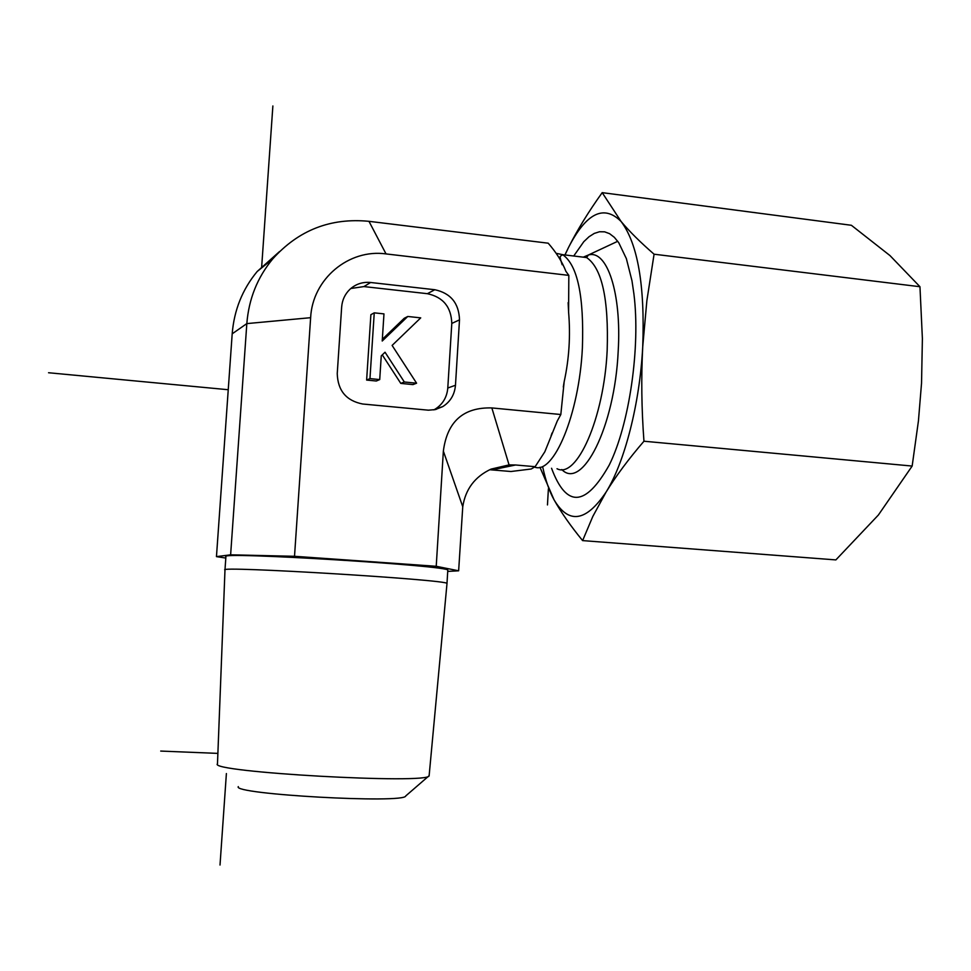<?xml version="1.0" encoding="UTF-8"?>
<svg xmlns="http://www.w3.org/2000/svg" width="971" height="971" viewBox="0 0 971 971"><rect width="100%" height="100%" fill="white"/><g stroke="black" fill="none" stroke-linecap="round" stroke-linejoin="round"><path stroke-width="1.46" d="M429.194 775.125L429.121 775.72C430.104 784.592 207.187 772.103 217.48 763.813L224.981 570.001C214.482 565.523 449.439 579.808 446.988 583.474L446.976 583.729M238.32 786.619C231.535 794.278 404.992 803.915 405.732 795.953L428.806 775.987M225.818 558.07L216.46 556.626L230.625 554.817L294.516 556.298L436.222 566.287L458.64 570.802L447.728 571.397M224.981 569.856L225.915 556.662C215.489 551.285 450.313 565.644 447.801 570.195L447.777 570.523M436.222 566.287L443.359 451.114L462.754 506.753L458.64 570.802M489.7 469.721L510.964 471.505L531.246 468.993L535.142 466.687L544.828 451.782L557.269 420.989L560.825 414.52L491.848 407.929C463.361 407.152 447.206 421.548 443.359 451.114M560.825 414.52L564.163 381.737C569.127 358.93 570.596 335.723 568.593 312.116L568.824 275.376L565.887 271.31C562.27 261.952 556.371 252.581 548.19 243.187L368.968 221.327C330.601 217.601 298.498 230.151 272.681 258.978C257.4 277.463 248.782 299.007 246.828 323.598L232.19 333.83C234.096 310.125 242.422 289.334 257.194 271.492L272.681 258.978M368.968 221.327L386.033 253.917L568.824 275.376M386.033 253.917C348.832 248.673 312.48 278.895 310.635 317.687L246.828 323.598L230.625 554.817M294.516 556.298L310.635 317.687M433.806 409.883L435.19 409.119C442.776 404.276 446.963 397.248 447.789 388.012L451.794 323.428L459.501 319.86L455.472 385.256C454.646 394.602 450.398 401.727 442.727 406.618L435.287 409.592L428.405 410.187L362.669 404.009C346.271 400.78 337.799 390.645 337.24 373.604L341.658 307.054C342.217 300.063 344.923 294.177 349.803 289.419C355.665 284.054 362.608 281.736 370.606 282.488L434.802 289.722L427.374 293.691L363.931 286.579L350.798 288.508M459.501 319.86C458.943 303.219 450.714 293.181 434.802 289.722M508.61 464.927L509.192 466.311M492.018 469.879L515.589 464.988L509.059 464.903L491.071 469.102C474.892 476.652 465.461 489.19 462.754 506.753M515.589 464.988L535.142 466.687M420.722 317.869L392.114 345.421L416.595 383.205L404.337 381.991L385.038 352.23L381.251 355.872L379.722 379.576L369.963 378.617L374.248 312.844L383.97 313.888L382.222 341.015L407.771 316.473L420.722 317.869M404.337 381.991L400.792 383.399L412.978 384.601L416.595 383.205M400.792 383.399L382.283 354.876M369.963 378.617L366.625 380.062L376.323 381.008L379.722 379.576M366.625 380.062L370.886 314.689L374.248 312.844M382.331 339.304L404.215 318.294L407.771 316.473M451.794 323.428C451.248 306.994 443.104 297.09 427.374 293.691M279.478 251.598L257.194 271.492M216.46 556.626L232.19 333.83M573.727 256.004L583.789 241.694L589.009 236.754L594.264 233.416L599.495 231.753L604.63 231.826L609.594 233.683L614.327 237.312L618.745 242.714L626.368 258.638L631.975 280.765L633.893 293.8C640.654 347.157 629.244 424.982 609.205 465.097C585.574 506.996 566.36 508.051 551.552 468.265M542.825 467.5C545.666 480.633 549.404 491.387 554.04 499.786C568.654 524.437 585.986 521.888 606.062 492.127C624.62 462.475 639.804 403.718 642.729 346.683C644.999 285.401 637.789 243.672 621.088 221.485C629.487 231.499 640.484 242.398 654.078 254.208L646.868 300.682L642.729 346.683C641.139 377.221 641.54 408.73 643.955 441.222C628.65 458.98 616.015 475.948 606.062 492.127L592.832 516.414L582.612 540.604L835.873 559.903L878.379 515.018L912.157 466.056L918.432 420.916L921.54 383.144L922.389 338.612L919.962 286.724L889.994 255.591L851.385 225.284L602.202 192.646L621.088 221.485C603.865 204.274 586.363 212.904 568.569 247.387L565.001 254.96M582.612 540.604C570.693 526.064 561.177 512.457 554.04 499.786L539.961 467.257M564.916 254.948L568.569 247.387C577.357 229.896 588.572 211.654 602.202 192.646M643.955 441.222L912.157 466.056M654.078 254.208L919.962 286.724M547.462 504.932L548.397 488.838M160.713 751.068L217.892 753.387M48.55 372.743L228.246 389.723M434.935 409.264L436.161 409.386M272.875 105.973L261.6 267.923M226.389 773.559L220.016 865.027M534.56 467.075C553.579 474.977 579.177 414.496 582.394 347.885C584.129 296.204 577.563 265.132 562.695 254.681L556.796 253.443M557.014 468.738C576.725 479.201 603.986 418.44 607.166 350.519C608.805 299.019 601.947 268.032 586.593 257.558L578.558 256.587M561.772 469.527C582.163 490.792 614.74 427.07 618.187 351.247C621.756 293.157 607.057 249.329 588.39 255.009L583.292 257.157M491.848 407.929L509.059 464.903M363.931 286.579L370.606 282.488M455.472 385.256L447.789 388.012M429.133 775.695L447 583.486M446.988 583.474L447.801 570.195M551.091 435.809L552.062 433.005M563.301 387.028L564.163 381.737M568.605 312.116L568.132 302.624M562.16 264.743C560.364 259.208 559.782 256.38 560.401 256.259L562.695 254.681L586.593 257.558L588.39 255.009L617.738 241.281M442.727 406.618L435.19 409.119"/></g></svg>
